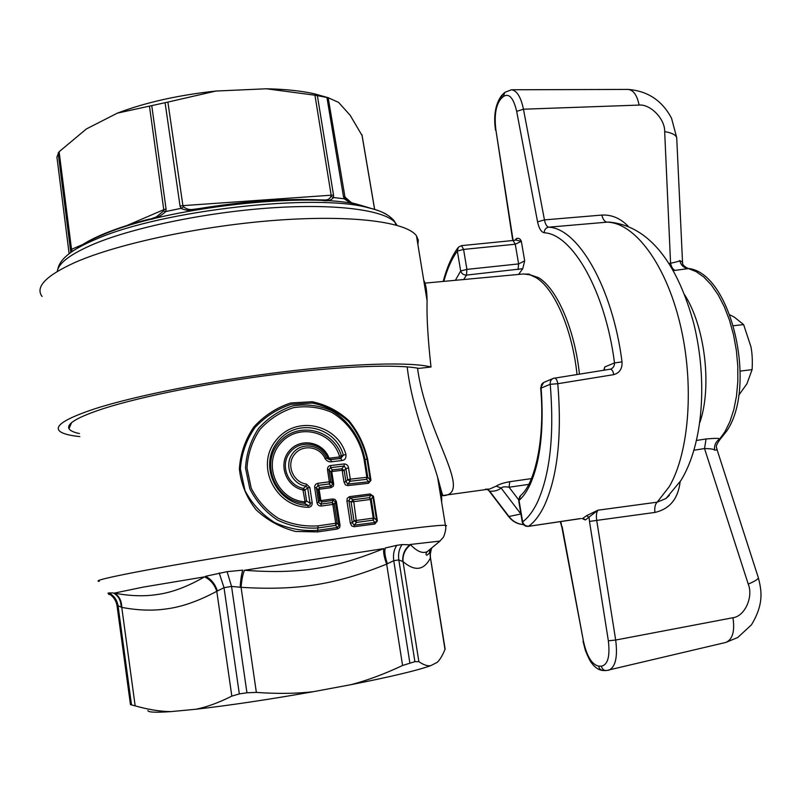<?xml version="1.0" encoding="UTF-8"?>
<svg xmlns="http://www.w3.org/2000/svg" width="801" height="801" viewBox="0 0 801 801"><rect width="100%" height="100%" fill="white"/><g stroke="black" fill="none" stroke-linecap="round" stroke-linejoin="round"><path stroke-width="1.2" d="M329.732 458.122L339.013 457.021L339.484 456.26C332.045 430.588 296.941 422.598 279.939 444.034C262.187 464.79 277.406 499.634 304.47 501.837L305.001 501.286L302.968 489.962C285.897 486.618 277.767 463.979 289.281 450.903C300.255 437.466 322.693 441.571 328.911 457.721L330.443 459.644M304.47 501.837L304.49 503.288C276.155 501.216 259.925 464.55 278.798 442.923C296.7 420.725 333.346 428.815 341.356 455.639L340.525 458.452M339.484 456.26L343.359 455.218L340.755 458.432M339.013 457.021L339.774 458.542M328.911 457.721L327.979 458.132L329.872 459.684L326.407 458.072L327.979 458.132C322.022 442.943 300.936 439.228 290.493 451.764C279.469 464.039 287.269 485.406 303.409 488.42L304.931 490.102L307.694 487.879L309.867 487.499L312.19 502.738L309.997 503.108C310.578 504.86 309.887 505.601 307.944 505.341L308.135 507.293C275.834 507.103 254.968 466.282 275.674 440.85C295.349 414.658 337.321 423.809 345.912 454.407C346.322 458.022 345.031 460.064 342.047 460.515L340.705 458.432L329.121 459.624L330.503 459.644L331.714 461.746C329.201 462.277 326.998 461.256 325.106 458.673C319.929 446.297 302.227 443.844 294.307 454.638C285.967 465.161 293.226 482.342 306.503 484.104L309.867 487.499M302.968 489.962L303.409 488.42L306.002 486.197L307.694 487.879L309.997 503.108L306.583 501.015L305.001 501.286M303.349 490.372L304.931 490.102L306.583 501.015L304.49 503.288L307.944 505.341C277.406 504.87 258.122 466.412 277.296 442.292C295.739 417.171 335.529 426.202 343.359 455.218L345.912 454.407M325.106 458.673L326.407 458.072C320.821 444.385 301.206 441.521 292.575 453.566C283.594 465.201 291.394 484.094 306.002 486.197L306.503 484.104M330.583 459.644L340.896 458.402M312.19 502.738C312.31 505.641 310.958 507.163 308.135 507.293M341.727 470.347L332.225 471.479L332.295 469.897L330.593 467.654L330.683 465.541C328.49 465.832 327.429 467.213 327.489 469.706L328.921 469.596L330.593 467.654L344.1 466.012L341.837 468.775L344.21 470.537L342.257 470.858L341.837 468.775L332.295 469.897L330.813 472.069L328.921 469.596L330.783 481.671L329.281 483.904L317.977 485.416L319.609 487.599L318.027 489.832L316.335 487.619L317.977 485.416L317.967 483.303C315.624 483.764 314.533 485.256 314.693 487.769L316.335 487.619L318.598 502.437L320.831 504.109L332.145 502.537L332.826 504.42L334.257 504.28L332.145 502.537L333.186 500.365L321.802 501.957L321.331 500.535L332.665 498.963L333.186 500.365L335.399 501.826L334.257 504.28L337.151 523.103L335.649 525.376L318.137 527.939C304.07 528.87 290.503 526.237 277.426 520.029C265.431 511.989 256.23 501.556 249.822 488.75L245.537 468.124C246.318 453.807 250.613 440.64 258.423 428.615C267.945 417.912 279.349 410.342 292.665 405.907C306.362 403.784 319.409 405.396 331.794 410.733C349.046 421.056 360.861 438.788 364.956 459.273L364.044 459.323C360.029 439.318 348.365 422.117 331.504 412.235C319.429 407.138 306.723 405.626 293.396 407.689C280.42 411.954 269.236 419.253 259.854 429.606C252.105 441.251 247.819 454.067 246.998 468.024L251.204 488.129C257.542 500.575 266.593 510.658 278.378 518.377C291.174 524.285 304.42 526.778 318.097 525.836L335.719 523.273L332.826 504.42L321.441 506.022C319.038 506.212 317.546 505.071 316.956 502.617L318.598 502.437L319.609 500.245L321.802 501.957L320.831 504.109L321.441 506.022M317.967 483.303L329.341 481.791L327.489 469.706M330.683 465.541L344.25 463.919C346.783 464.149 348.225 465.531 348.565 468.044L350.287 479.178L366.848 477.276L364.044 459.323M348.565 468.044L345.902 468.485L347.624 479.609L350.117 481.261L366.608 479.318L368.64 481.771L368.44 483.303L370.983 480.33L368.64 481.771L347.844 484.034L345.932 481.691L344.21 470.537L345.902 468.485L344.1 466.012L344.25 463.919M368.44 483.303L347.714 485.596L347.844 484.034L350.117 481.261L350.287 479.178L347.624 479.609L345.932 481.691L343.979 482.012L342.257 470.858M367.769 477.206L366.608 479.318L366.848 477.276L367.769 477.206L364.956 459.273L367.078 459.454L370.362 480.37L367.769 477.206M318.097 525.836L317.677 530.332C302.998 531.373 288.71 528.81 274.803 522.622C261.927 514.522 251.975 503.829 244.966 490.522L240.39 468.935C241.441 453.907 246.267 440.149 254.888 427.664C265.201 416.62 277.336 408.83 291.294 404.305L312.34 403.053C326.087 405.907 338.172 412.064 348.605 421.546C357.667 432.56 363.834 445.196 367.078 459.454L367.699 459.424C364.415 444.915 358.187 432.039 349.016 420.775C338.453 411.043 326.177 404.695 312.18 401.732L290.753 402.973C276.555 407.629 264.27 415.609 253.877 426.923C245.226 439.679 240.39 453.696 239.379 468.996C241.051 484.215 246.658 497.862 256.21 509.927C267.514 520.39 280.62 527.569 295.509 531.453L317.697 531.904L317.677 530.332L337.351 527.479L335.649 525.376L335.719 523.273L337.151 523.103L339.033 525.476L337.351 527.479L337.291 529.04L317.697 531.904M332.225 471.479L330.813 472.069L332.675 484.144L330.993 486.097L330.933 487.679L333.296 486.307L333.687 484.054L332.675 484.144L330.783 481.671L329.341 481.791L329.281 483.904L330.993 486.097L319.609 487.599L319.599 489.171L318.027 489.832L319.609 500.245L320.79 500.124L319.199 489.721M347.714 485.596L345.411 484.865L343.979 482.012M330.933 487.679L319.599 489.171M321.331 500.535L320.79 500.124M332.665 498.963L335.028 499.423L336.34 501.366L335.399 501.826L339.033 525.476L340.045 525.356L339.654 527.639L337.291 529.04M441.651 502.217C442.032 495.889 440.68 487.589 437.616 477.316L437.616 477.316C429.907 450.663 412.034 409.421 407.188 366.878M346.933 501.076L347.233 498.342L349.426 496.68L350.017 498.062L352.991 499.754L369.481 497.671L371.243 499.383L372.855 496.31L376.74 521.04L375.018 522.492L372.996 520.179L373.246 518.127L354.012 520.78L352.3 522.833L350.347 523.153L346.933 501.076L348.886 500.755L350.017 498.062L370.763 495.288L373.476 496.26L370.112 493.967L349.426 496.68M370.112 493.967L370.763 495.288L369.481 497.671L370.322 499.464L371.243 499.383L374.167 518.037L377.361 520.97L374.818 524.024L354.082 526.708L351.779 526.007L350.347 523.153M354.082 526.708L354.212 525.156L352.3 522.833L348.886 500.755L351.098 502.027L354.012 520.78L356.505 522.422L354.212 525.156L375.018 522.492L374.818 524.024M356.505 522.422L372.996 520.179L374.167 518.037L373.246 518.127L370.322 499.464L351.098 502.027L352.991 499.754L353.772 501.596L356.505 522.422M487.348 489.381L489.661 491.193L487.148 489.411M485.386 489.211L489.561 489.061L496.209 486.147L501.106 488.019C502.387 486.768 505.051 486.497 509.076 487.228L528.76 484.375M496.209 486.147C499.073 484.255 503.589 482.773 509.736 481.721L509.076 487.228L518.587 499.724M527.819 273.992L538.422 277.607C556.735 288.21 574.677 328.961 579.453 374.077M426.132 287.97L426.402 290.002M433.451 546.492L427.293 551.569C422.828 553.871 417.261 551.619 410.583 544.81C405.056 549.136 402.543 554.733 403.033 561.611L398.818 559.919L414.898 661.646L418.883 661.696C423.529 664.84 427.414 666.192 430.548 665.731L437.226 662.367C439.909 659.854 442.492 655.538 444.986 649.421L444.775 648.119M430.548 665.731C417.371 670.447 390.828 676.765 350.908 684.685C367.018 680.5 384.24 674.102 402.583 665.491L414.898 661.646M409.842 662.817L393.752 560.69L386.663 564.124L402.583 665.491M410.583 544.81L402.112 544.58C399.088 548.825 397.997 553.942 398.818 559.919L393.752 560.69C392.921 554.682 393.942 549.566 396.815 545.331L385.201 548.014C384.33 551.779 385.061 556.985 387.384 563.634M383.749 548.605C334.968 568.48 299.484 574.397 244.435 570.272L383.749 548.605C383.198 552.3 384.17 557.476 386.663 564.124C336.37 584.37 298.393 590.828 241.071 587.323L231.549 586.432L224.01 587.664L216.781 591.288L231.829 696.109C218.663 702.727 206.658 707.113 195.814 709.255C229.416 705.421 268.555 699.573 313.241 691.714C296.55 693.656 277.587 693.896 256.36 692.414L246.948 692.765L231.549 586.432L227.104 571.664L205.537 576.299C211.144 579.103 215.058 583.939 217.301 590.818M244.435 570.272C242.813 574.247 241.692 579.924 241.071 587.323L256.36 692.414M227.104 571.664L242.763 570.142C241.512 574.097 240.65 579.744 240.17 587.073M204.505 576.87C187.564 586.672 171.875 592.54 157.417 594.492C144.39 596.545 130.022 596.084 114.293 593.12L143.179 587.113L204.505 576.87C210.383 579.594 214.468 584.4 216.781 591.288C198.518 601.09 181.737 606.958 166.428 608.9C152.661 610.933 137.772 610.422 121.762 607.378L118.047 605.776L131.504 704.89L135.159 705.861C148.135 709.566 160.05 711.488 170.903 711.618L195.814 709.255M147.935 710.527C147.784 712.299 155.444 712.67 170.903 711.618M130.473 704.66L131.504 704.89M350.908 684.685L313.241 691.714M219.204 572.975L224.01 587.664L239.329 693.916L246.948 692.765M239.329 693.916L231.829 696.109M430.207 556.425L444.986 649.421M431.369 548.765L430.127 555.033L430.407 557.816M431.779 547.874L430.227 552.48L426.973 555.233C425.571 554.873 425.681 553.651 427.293 551.569L440.039 541.075L410.202 544.48C404.795 548.825 402.332 554.422 402.793 561.281M114.293 593.12C119.109 595.814 121.592 600.57 121.762 607.378L135.159 705.861M130.463 704.65L117.066 605.997L118.047 605.776C117.096 599.999 114.062 595.714 108.936 592.92L113.301 592.94C118.288 595.624 120.931 600.35 121.231 607.108M108.936 592.92L107.975 593.211C113.101 595.974 116.135 600.239 117.066 605.997L117.136 606.497M107.975 593.211L109.296 594.562M440.6 495.719L444.595 495.579C472.29 491.594 426.462 434.542 417.521 368.15M445.116 649.01L430.437 557.576L430.227 552.49L430.337 558.157C423.869 570.442 414.768 571.594 403.033 561.611L418.883 661.696M328.31 97.742L314.182 93.747C300.866 90.813 284.946 89.161 266.413 88.781L215.95 91.044C178.273 95.109 145.412 102.468 117.377 113.131L86.428 128.921L59.114 151.729L71.529 249.341L82.673 244.555M324.645 199.97L324.836 199.96C327.739 200.12 329.752 198.918 330.913 196.375L331.163 195.204L333.546 195.214L317.386 95.669L328.17 97.722L338.543 102.358L350.137 115.244L362.032 135.439M117.377 113.131L167.89 102.087L182.908 205.647L180.045 206.027L180.966 208.35C186.413 210.873 192.52 211.114 199.289 209.051L199.549 208.52C244.325 201.241 284.675 198.368 320.63 199.9L324.685 199.97M69.096 253.486L56.911 156.986L59.114 151.729M71.86 250.363L70.878 252.185L70.508 250.042L71.529 249.341L72.33 251.414M127.079 225.461L163.774 209.682L163.514 211.023L165.847 211.534L166.067 208.981L151.779 105.792M156.265 217.001L163.514 211.023M215.95 91.044L167.89 102.087M317.386 95.669L314.943 95.209L331.163 195.204L182.908 205.647L183.609 206.788L180.966 208.35L165.847 211.534C160.691 216.29 154.963 219.003 148.676 219.694C130.823 224.32 115.554 229.266 102.878 234.533C91.714 239.189 83.154 243.804 77.176 248.37M183.609 206.788C186.343 209.151 189.577 210.002 193.331 209.351L193.472 209.341M199.289 209.051C244.716 201.682 285.526 198.768 321.742 200.3L320.63 199.9M321.742 200.3C327.239 201.431 331.163 200.5 333.506 197.517L330.913 196.375M333.546 195.214L333.506 197.517L344.21 198.778L343.439 196.395L344.7 196.826L351.599 202.863M266.413 88.781L314.943 95.209M328.17 97.722L345.141 198.067L344.21 198.778C349.336 202.613 353.782 204.495 357.526 204.435L356.245 204.025M345.141 198.067L348.445 201.542M156.395 216.951L148.676 219.694M552.87 378.573L544.29 382.217C541.887 383.268 540.835 385.231 541.136 388.084C544.049 428.905 540.435 460.925 530.292 484.134C526.988 491.293 523.233 496.73 519.038 500.435L522.632 521.841C523.674 524.895 525.696 526.337 528.71 526.197C534.537 521.982 539.744 515.153 544.32 505.711C557.556 476.685 562.042 436.024 557.796 383.719L613.746 374.638C619.634 372.926 622.397 368.67 622.027 361.862L614.497 362.943C605.386 291.043 572.294 233.982 544.189 232.761C541.176 232.06 538.973 228.415 537.561 221.837L544.46 219.895L523.453 109.206L639.098 105.081C637.115 95.249 633.441 90.032 628.094 89.422L627.894 89.422M608.57 670.317L608.67 670.297C615.488 667.203 617.831 657.12 615.679 640.039L596.715 520.4L589.486 521.431L589.075 517.346L586.642 515.644L597.947 510.197L657.17 502.177L669.095 486.868C689.331 452.925 694.607 383.529 679.929 323.304C665.351 262.988 634.162 222.618 607.098 222.157L548.675 227.184C546.763 226.723 545.361 224.3 544.46 219.895L601.851 215.069C602.923 219.474 604.675 221.837 607.098 222.157L609.891 222.117M609.881 222.117L608.92 222.087C651.934 225.972 678.787 268.265 693.846 323.844C707.694 380.205 703.278 444.064 680.92 480.51L666.062 498.462L669.266 495.449M682.682 263.879L682.522 262.037L679.709 260.565C679.598 261.126 676.545 262.017 670.567 263.239C671.398 267.103 672.91 269.476 675.113 270.358L673.24 270.478M679.709 260.565C680.96 265.291 683.824 267.975 688.299 268.615L675.113 270.358M668.945 263.339L670.567 263.239L664.67 131.624C671.628 132.766 675.643 134.778 676.715 137.652L676.795 139.284M622.027 361.862C612.545 287.199 577.942 228.185 548.675 227.184C545.841 227.734 544.35 229.587 544.189 232.761M610.442 369.161L610.783 369.051C613.336 367.919 614.567 365.887 614.497 362.943L604.785 366.928L603.814 370.202M580.715 518.517L528.28 526.367C525.096 526.517 523.093 525.045 522.252 521.952L522.632 521.841C528.209 517.726 533.176 511.098 537.541 501.967C550.127 473.882 554.362 434.653 550.237 384.29L557.796 383.719C557.156 380.095 556.044 378.212 554.472 378.062L553.421 378.342C551.018 379.374 549.957 381.356 550.237 384.29L541.136 388.084L540.645 387.874L543.619 382.508M581.906 518.467L585.381 519.969L597.947 510.197C596.435 512.25 596.024 515.654 596.715 520.4L654.938 512.43C669.716 509.005 678.117 498.793 680.119 481.791M669.356 495.358L666.062 498.462L657.17 502.177C655.118 504.23 654.367 507.644 654.938 512.43M719.118 440.61L726.958 430.698C757.416 385.862 731.053 272.33 688.189 268.475L696.109 271.619L703.839 277.056L711.268 284.856L718.157 294.838L724.304 306.733L729.491 320.21L733.546 334.878L736.339 350.287L737.781 365.957L737.831 381.386L736.489 396.115L733.806 409.681L729.891 421.696L724.885 431.829L719.739 438.958C719.258 438.187 714.702 438.197 706.051 438.968L704.53 448.56C710.857 448.69 714.212 449.221 714.592 450.142L717.105 449.912C717.155 447.358 714.332 447.439 719.488 440.26L719.739 438.958C715.814 441.571 714.102 445.306 714.592 450.142M516.084 239.98L516.365 238.558L515.013 240.21M513.081 240.5L515.934 240.01L521.341 241.341L515.263 244.225L463.579 249.421L461.526 245.637L513.081 240.5L515.263 244.225L518.627 263.909L524.685 260.836L522.753 268.685L518.597 274.413M461.516 245.627L458.322 247.249L457.351 251.063L460.665 270.988L466.913 269.386L466.492 275.103L522.753 268.685M604.785 366.928L604.144 370.152M537.561 221.837L516.675 111.339L523.453 109.206C520.88 96.981 516.895 90.503 511.479 89.772L504.83 92.365L503.258 96.611L500.985 98.733C495.859 105.031 494.157 115.384 495.869 129.782L513.121 240.49M696.61 440.44L706.051 438.968M716.715 448.62L758.157 577.141M601.391 666.182C607.819 664.88 610.142 656.43 608.36 640.83L615.679 640.039L732.955 617.731C734.978 631.388 732.555 639.629 725.706 642.462L606.227 670.587C603.684 670.417 602.072 668.955 601.391 666.182L598.627 666.132C591.859 664.55 586.803 656.259 583.458 641.271L560.81 521.551M732.955 617.731C744.67 616.339 753.561 597.085 748.244 584.089C754.562 581.446 757.936 579.363 758.377 577.831C761.501 590.347 764.274 603.523 751.448 624.84L737.741 637.516L725.706 642.462M585.381 519.969L583.008 518.247L586.642 515.644M729.901 314.863L734.387 317.186L743.628 324.595L750.917 346.713C752.219 353.111 752.61 360.75 752.099 369.621L746.892 383.869L738.732 395.243M743.628 324.595L733.526 325.727M752.099 369.621L740.264 371.093M42.083 296.49C35.004 287.008 45.947 275.674 74.924 262.488C118.228 243.394 203.634 225.371 278.708 220.085C353.932 214.748 407.078 222.227 416.47 235.854L418.302 240.08L417.892 244.555M79.419 433.551C73.652 432.36 70.178 430.728 69.006 428.675C66.353 423.679 77.947 416.951 103.77 408.49C141.817 396.305 211.254 382.437 277.136 374.207C343.068 365.967 397.666 364.145 418.843 368.39L430.998 367.008C427.934 339.213 426.623 317.126 427.083 300.745C426.933 290.633 425.822 283.804 423.729 280.26M79.82 436.585C69.817 435.584 63.229 433.882 60.055 431.489C53.467 426.242 65.061 418.683 94.828 408.8C135.729 395.604 211.955 380.495 283.123 371.854C354.362 363.193 411.384 361.862 430.998 367.008M331.714 461.746L342.047 460.515M314.693 487.769L316.956 502.617M370.983 480.33L367.699 459.424M333.687 484.054L331.834 471.989M340.045 525.356L336.41 501.726M99.314 581.346C93.897 581.015 105.362 578.082 133.727 572.525C175.539 564.415 254.708 551.138 322.973 540.855C391.369 530.542 438.598 524.695 445.396 525.296L446.507 525.626L445.556 526.277M377.361 520.97L373.476 496.26M523.494 524.575C517.726 524.134 512.93 521.501 509.096 516.675L489.661 491.193C494.427 491.494 498.242 490.432 501.106 488.019L520.9 514.012L508.625 516.555L489.131 491.003M509.736 481.721L531.443 478.597M425.041 283.123L523.624 273.962L530.192 274.893L535.969 277.607C554.282 288.26 572.254 329.171 577.03 374.467M429.306 553.601L429.797 549.506M489.561 489.061L443.844 495.368C442.492 495.639 443.133 497.521 437.616 477.316L445.396 525.296C446.938 528.209 443.714 537.691 442.903 537.781L439.118 541.836M402.112 544.58L396.815 545.331M110.087 594.482L108.656 594.282M166.067 208.981L163.774 209.682L149.467 106.213M58.163 152.911L70.508 250.042M165.096 102.808L180.045 206.027M374.608 209.431L361.892 134.598M326.938 97.482L343.439 196.395M357.526 204.435L372.245 208.751M372.325 208.791L360.74 205.266C310.728 191.199 165.036 207.219 102.408 234.913C91.594 239.429 83.204 243.904 77.236 248.34M396.946 225.291L395.884 223.489C387.163 210.883 341.106 203.644 276.025 207.569C211.053 211.464 135.92 226.603 94.608 243.744C70.989 253.717 58.543 262.938 57.272 271.409M386.603 214.438C382.277 211.844 376.17 209.612 368.29 207.749C316.235 193.061 162.042 210.052 96.3 239.078C81.842 245.116 71.589 251.023 65.542 256.781C61.126 260.826 58.523 265.061 57.752 269.466M553.421 378.342L610.032 369.241M540.655 387.974C545.291 438.628 534.988 483.684 520.72 495.429L518.668 500.585L522.252 521.932M628.084 226.152C620.375 218.273 611.634 214.578 601.851 215.069M639.098 105.081C650.372 103.93 665.13 119.029 664.67 131.624M613.746 374.638C613.095 371.103 611.944 369.281 610.272 369.171L610.783 369.051M699.894 422.347C712.169 386.843 705 326.568 684.725 294.928M512.72 240.53L512.88 238.678M516.365 238.558C518.758 237.827 520.42 238.758 521.341 241.341L524.685 260.836M443.814 281.381C447.288 268.806 451.794 258.703 457.351 251.063L463.579 249.421L466.913 269.386L518.627 263.909L518.077 269.607M516.675 111.339C513.431 97.712 508.965 92.806 503.258 96.611M608.36 640.83L589.486 521.431M583.458 641.271L562.172 526.698M512.52 239.008L495.869 129.782M455.399 280.3L460.665 270.988C461.656 273.722 463.599 275.093 466.492 275.103L463.689 279.529M500.985 98.733L502.557 94.498L504.149 93.006M694.056 450.212L704.53 448.56L748.244 584.089M605.876 670.577L603.443 670.517C600.9 670.347 599.298 668.885 598.627 666.132M523.514 524.595C517.546 524.204 512.62 521.561 508.715 516.675M522.703 274.022L529.481 274.162M314.182 93.747L327.209 97.542M349.066 201.872L345.591 198.838C346.823 200.01 345.672 201.582 356.825 204.145L368.29 207.749C380.315 210.383 388.946 214.738 394.202 220.816L396.175 225.071M193.351 209.351L199.549 208.52M374.668 209.451L361.982 134.798M103.719 233.922C93.637 238.137 85.587 242.383 79.549 246.648M149.597 219.023C131.945 223.599 116.796 228.505 104.13 233.752M688.189 268.475C683.904 266.433 682.011 264.29 682.512 262.037L676.715 137.652L671.538 118.248C662.157 100.546 647.669 90.944 628.094 89.422L511.479 89.772M519.859 496.24L518.658 500.545M580.284 518.668L528.28 526.367M560.289 521.631L561.761 526.838M457.671 248.14C451.564 256.791 446.748 267.894 443.203 281.431M501.837 95.169C495.479 103.719 493.376 115.404 495.519 130.223M583.018 641.301L585.371 650.392C588.144 657.261 590.287 661.556 591.819 663.278C595.263 667.784 598.998 670.197 603.023 670.507M427.083 300.745L416.47 235.854M71.559 422.718L69.006 428.675"/></g></svg>

